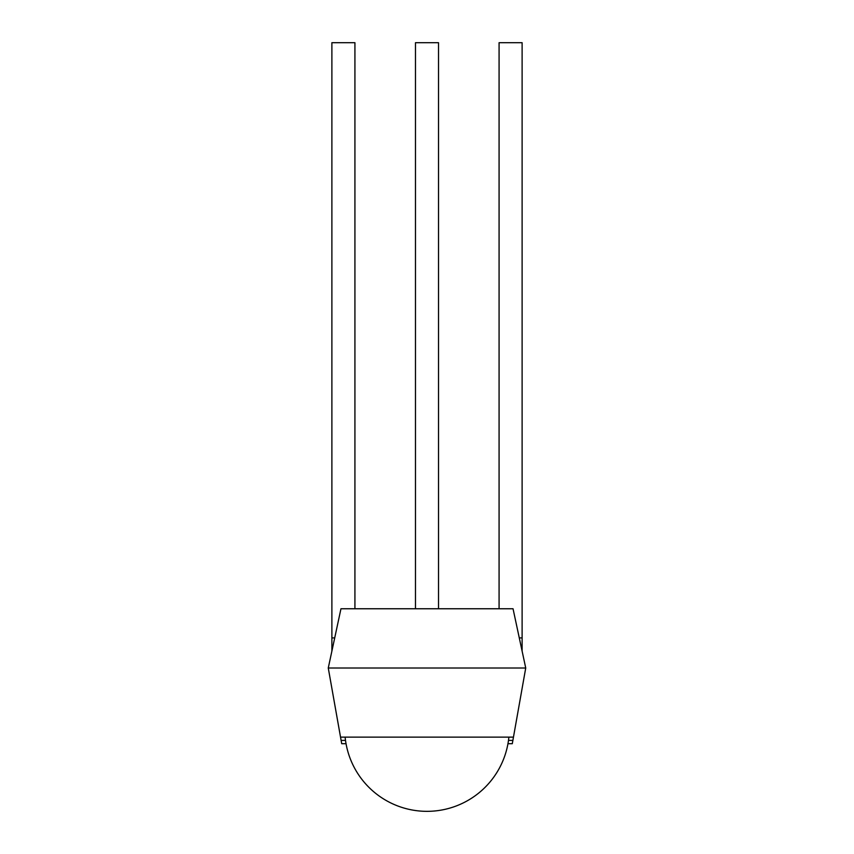 <?xml version="1.0" encoding="UTF-8"?>
<svg xmlns="http://www.w3.org/2000/svg" width="854" height="854" viewBox="0 0 854 854"><rect width="100%" height="100%" fill="white"/><g stroke="black" fill="none" stroke-linecap="round" stroke-linejoin="round"><path stroke-width="1.28" d="M525.733 668.009L328.267 668.009L340.959 608.763L513.04 608.763L525.733 668.009L512.293 743.706L507.959 743.706M513.467 737.119L340.532 737.119L341.707 743.706L346.041 743.706M341.12 740.407L345.518 740.407M508.482 740.407L512.88 740.407M328.267 668.009L340.532 737.119M354.922 608.763L354.922 42.7L331.886 42.7L331.886 637.906L334.715 637.906M331.886 651.111L331.886 637.906M499.078 608.763L499.078 42.7L522.114 42.7L522.114 651.111M415.482 608.763L415.482 42.7L438.518 42.7L438.518 608.763M519.285 637.906L522.114 637.906M345.123 737.119A82.272 82.272 0 0 0 508.877 737.119"/></g></svg>
